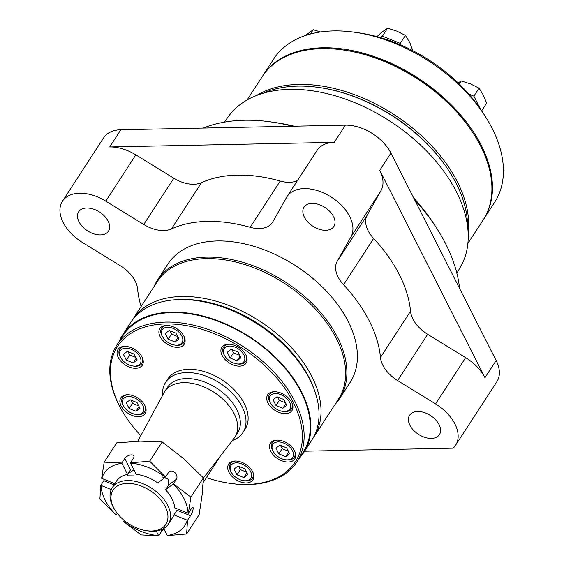 <?xml version="1.0" encoding="UTF-8"?>
<svg xmlns="http://www.w3.org/2000/svg" width="564" height="564" viewBox="0 0 564 564"><rect width="100%" height="100%" fill="white"/><g stroke="black" fill="none" stroke-linecap="round" stroke-linejoin="round"><path stroke-width="0.85" d="M289.607 453.66L285.673 456.65L278.813 453.886L275.895 448.126L279.829 445.137L286.688 447.908L289.607 453.66M292.469 450.699A11.851 7.438 33 0 1 285.377 459.745A11.851 7.438 33 0 1 273.603 452.095A11.851 7.438 33 0 1 277.664 441.95A11.851 7.438 33 0 1 292.469 450.699M286.794 405.283L282.853 408.273L275.993 405.502L273.075 399.749L277.016 396.76L283.868 399.524L286.794 405.283M289.649 402.315A11.851 7.438 33 0 1 282.557 411.36A11.851 7.438 33 0 1 270.783 403.711A11.851 7.438 33 0 1 274.844 393.566A11.851 7.438 33 0 1 289.649 402.315M240.969 357.787L237.028 360.777L230.168 358.006L227.25 352.253L231.191 349.264L238.043 352.028L240.969 357.787M243.824 354.819A11.851 7.438 33 0 1 236.732 363.865A11.851 7.438 33 0 1 224.958 356.215A11.851 7.438 33 0 1 229.019 346.07A11.851 7.438 33 0 1 243.824 354.819M178.978 338.992L175.037 341.981L168.185 339.211L165.259 333.458L169.2 330.469L176.06 333.239L178.978 338.992M181.834 336.024A11.851 7.438 33 0 1 174.741 345.076A11.851 7.438 33 0 1 162.968 337.42A11.851 7.438 33 0 1 167.036 327.275A11.851 7.438 33 0 1 181.834 336.024M137.137 359.917L133.203 362.906L126.343 360.135L123.424 354.382L127.358 351.393L134.218 354.157L137.137 359.917M139.999 356.949A11.851 7.438 33 0 1 132.9 365.994A11.851 7.438 33 0 1 121.126 358.344A11.851 7.438 33 0 1 125.194 348.199A11.851 7.438 33 0 1 139.999 356.949M139.957 408.294L136.016 411.283L129.156 408.519L126.237 402.759L130.178 399.77L137.038 402.541L139.957 408.294M142.812 405.333A11.851 7.438 33 0 1 135.72 414.378A11.851 7.438 33 0 1 123.946 406.722A11.851 7.438 33 0 1 128.014 396.584A11.851 7.438 33 0 1 142.812 405.333M247.772 474.585L243.831 477.574L236.972 474.81L234.053 469.051L237.987 466.061L244.846 468.832L247.772 474.585M250.627 471.617A11.851 7.438 33 0 1 243.535 480.669A11.851 7.438 33 0 1 231.762 473.013A11.851 7.438 33 0 1 235.822 462.868A11.851 7.438 33 0 1 250.627 471.617M140.81 435.641A105.997 66.496 33 0 1 124.559 414.892A105.997 66.496 33 0 1 160.909 324.159A105.997 66.496 33 0 1 293.315 402.414A105.997 66.496 33 0 1 229.865 483.334A105.997 66.496 33 0 1 206.389 477.623M252.672 471.751A14.481 9.087 33 0 1 252.94 479.886A14.481 9.087 33 0 1 235.851 479.611A14.481 9.087 33 0 1 228.653 464.101A14.481 9.087 33 0 1 240.461 461.846A14.481 9.087 33 0 1 252.672 471.751M162.629 395.329A46.086 28.912 33 0 1 165.64 382.35L167.762 379.086A46.086 28.912 33 0 1 205.338 371.916A46.086 28.912 33 0 1 244.191 403.422A46.086 28.912 33 0 1 245.044 429.303L242.922 432.574A46.086 28.912 33 0 1 232.283 440.597M144.863 405.46A14.481 9.087 33 0 1 145.131 413.595A14.481 9.087 33 0 1 128.035 413.32A14.481 9.087 33 0 1 120.844 397.81A14.481 9.087 33 0 1 132.653 395.554A14.481 9.087 33 0 1 144.863 405.46M142.043 357.075A14.481 9.087 33 0 1 142.311 365.211A14.481 9.087 33 0 1 125.215 364.936A14.481 9.087 33 0 1 118.024 349.426A14.481 9.087 33 0 1 129.833 347.177A14.481 9.087 33 0 1 142.043 357.075M183.885 336.151A14.481 9.087 33 0 1 184.153 344.287A14.481 9.087 33 0 1 167.057 344.019A14.481 9.087 33 0 1 159.866 328.502A14.481 9.087 33 0 1 171.675 326.253A14.481 9.087 33 0 1 183.885 336.151M245.876 354.946A14.481 9.087 33 0 1 246.144 363.082A14.481 9.087 33 0 1 229.047 362.807A14.481 9.087 33 0 1 221.849 347.297A14.481 9.087 33 0 1 233.665 345.048A14.481 9.087 33 0 1 245.876 354.946M291.701 402.442A14.481 9.087 33 0 1 291.969 410.578A14.481 9.087 33 0 1 274.872 410.303A14.481 9.087 33 0 1 267.674 394.793A14.481 9.087 33 0 1 279.49 392.544A14.481 9.087 33 0 1 291.701 402.442M294.514 450.826A14.481 9.087 33 0 1 294.782 458.962A14.481 9.087 33 0 1 277.685 458.687A14.481 9.087 33 0 1 270.494 443.177A14.481 9.087 33 0 1 282.303 440.921A14.481 9.087 33 0 1 294.514 450.826M124.559 414.892L124.101 414.166A107.315 67.32 33 0 1 116.981 344.858A107.315 67.32 33 0 1 204.485 328.17A107.315 67.32 33 0 1 294.958 401.526A107.315 67.32 33 0 1 296.946 461.81A107.315 67.32 33 0 1 230.718 483.454L229.865 483.334M116.981 344.858L123.128 335.404A107.315 67.32 33 0 1 210.633 318.716A107.315 67.32 33 0 1 301.098 392.072A107.315 67.32 33 0 1 303.087 452.349L296.946 461.81M119.06 341.664A107.971 67.736 33 0 1 122.578 335.044A107.971 67.736 33 0 1 210.619 318.258A107.971 67.736 33 0 1 301.641 392.058A107.971 67.736 33 0 1 303.643 452.709A107.971 67.736 33 0 1 299.019 458.617M122.578 335.044L130.735 322.488A107.971 67.736 33 0 1 197.365 300.711A107.971 67.736 33 0 1 304.638 370.428A107.971 67.736 33 0 1 309.798 379.509A107.971 67.736 33 0 1 311.8 440.16L303.643 452.709M197.365 300.711L199.064 300.957A105.334 66.087 33 0 1 303.721 368.969L304.638 370.428M153.916 286.815A108.626 68.145 33 0 1 157.448 280.174A108.626 68.145 33 0 1 246.024 263.282A108.626 68.145 33 0 1 337.603 337.54A108.626 68.145 33 0 1 339.62 398.558A108.626 68.145 33 0 1 334.981 404.48M157.448 280.174L167.952 264.008A108.626 68.145 33 0 1 256.528 247.124A108.626 68.145 33 0 1 348.108 321.374A108.626 68.145 33 0 1 350.124 382.399L339.62 398.558M141.106 306.527A134.465 84.353 33 0 1 137.602 288.951A28.806 18.076 33 0 0 120.463 265.841L82.499 242.499A37.788 23.709 33 0 1 62.456 201.228A37.788 23.709 33 0 1 105.792 201.136L143.757 224.479A28.806 18.076 33 0 0 171.407 228.913A134.465 84.353 33 0 1 250.169 227.299A28.806 18.076 33 0 0 272.426 222.449A28.806 18.076 33 0 0 272.8 221.828L286.54 197.428A37.788 23.709 33 0 1 287.034 196.617A37.788 23.709 33 0 1 331.005 196.921A37.788 23.709 33 0 1 350.893 236.993L337.152 261.4A28.806 18.076 33 0 0 343.568 284.721A134.465 84.353 33 0 1 380.467 357.456A28.806 18.076 33 0 0 397.606 380.566L435.577 403.909A37.788 23.709 33 0 1 455.613 445.179A37.788 23.709 33 0 1 453.061 448.168L304.616 451.214M62.456 201.228L103.691 137.771A37.788 23.709 33 0 1 120.858 129.755L109.684 146.95A37.788 23.709 33 0 1 135.846 154.881L173.818 178.224L143.757 224.479M297.503 180.508A28.806 18.076 33 0 1 280.23 181.044A134.465 84.353 33 0 0 201.468 182.658A28.806 18.076 33 0 1 173.818 178.224M120.858 129.755L345.436 125.145A37.788 23.709 33 0 1 390.937 153.119L379.762 170.314A37.788 23.709 33 0 1 380.954 190.738L367.213 215.145L337.152 261.4M287.034 196.617L317.095 150.362A37.788 23.709 33 0 1 334.262 142.339L109.684 146.95M379.762 170.314L484.977 377.697A37.788 23.709 33 0 0 465.631 357.654L427.667 334.311A28.806 18.076 33 0 1 410.529 311.201A134.465 84.353 33 0 0 373.629 238.466A28.806 18.076 33 0 1 367.213 215.145M390.937 153.119L496.151 360.502A37.788 23.709 33 0 1 496.849 381.729L455.613 445.179M108.133 221.158A17.773 11.153 33 0 1 108.464 231.148A17.773 11.153 33 0 1 87.483 230.81A17.773 11.153 33 0 1 78.657 211.775A17.773 11.153 33 0 1 93.152 209.011A17.773 11.153 33 0 1 108.133 221.158M333.507 216.534A17.773 11.153 33 0 1 333.832 226.524A17.773 11.153 33 0 1 312.851 226.185A17.773 11.153 33 0 1 304.024 207.15A17.773 11.153 33 0 1 318.519 204.387A17.773 11.153 33 0 1 333.507 216.534M439.088 424.65A17.773 11.153 33 0 1 439.419 434.632A17.773 11.153 33 0 1 418.439 434.301A17.773 11.153 33 0 1 409.605 415.259A17.773 11.153 33 0 1 424.1 412.495A17.773 11.153 33 0 1 439.088 424.65M414.744 200.044A167.226 104.904 33 0 1 437.777 229.978A167.226 104.904 33 0 1 445.771 244.043A167.226 104.904 33 0 1 459.568 288.394M203.244 128.063A167.226 104.904 33 0 1 271.629 122.007A167.226 104.904 33 0 1 292.596 126.23M271.629 122.007L275.881 122.621A160.641 100.78 33 0 1 294.105 126.195M413.673 197.929A160.641 100.78 33 0 1 435.486 226.34L437.777 229.978M224.394 122.12L228.279 116.692A138.377 86.814 33 0 1 341.495 97.762A138.377 86.814 33 0 1 456.396 191.781A138.377 86.814 33 0 1 460.238 267.435L456.854 273.195M252.876 472.16A13.169 8.263 33 0 1 252.51 478.131A13.169 8.263 33 0 1 244.381 480.789L243.535 480.669M231.762 473.013L231.303 472.287A13.169 8.263 33 0 1 230.429 463.784A13.169 8.263 33 0 1 235.738 461.021M294.718 451.242A13.169 8.263 33 0 1 294.352 457.214A13.169 8.263 33 0 1 286.223 459.864L285.377 459.745M273.603 452.095L273.145 451.369A13.169 8.263 33 0 1 272.271 442.86A13.169 8.263 33 0 1 277.58 440.103M291.898 402.858A13.169 8.263 33 0 1 291.532 408.829A13.169 8.263 33 0 1 283.41 411.487L282.557 411.36M270.783 403.711L270.325 402.985A13.169 8.263 33 0 1 269.451 394.483A13.169 8.263 33 0 1 274.76 391.719M246.073 355.362A13.169 8.263 33 0 1 245.707 361.334A13.169 8.263 33 0 1 237.585 363.991L236.732 363.865M224.958 356.215L224.5 355.489A13.169 8.263 33 0 1 223.626 346.98A13.169 8.263 33 0 1 228.935 344.223M184.09 336.567A13.169 8.263 33 0 1 183.716 342.538A13.169 8.263 33 0 1 175.594 345.196L174.741 345.076M162.968 337.42L162.51 336.694A13.169 8.263 33 0 1 161.635 328.192A13.169 8.263 33 0 1 166.944 325.428M142.248 357.491A13.169 8.263 33 0 1 141.881 363.463A13.169 8.263 33 0 1 133.753 366.121L132.9 365.994M121.126 358.344L120.668 357.618A13.169 8.263 33 0 1 119.801 349.116A13.169 8.263 33 0 1 125.102 346.352M145.061 405.876A13.169 8.263 33 0 1 144.694 411.847A13.169 8.263 33 0 1 136.573 414.498L135.72 414.378M123.946 406.722L123.488 405.995A13.169 8.263 33 0 1 122.614 397.493A13.169 8.263 33 0 1 127.922 394.737M246.538 472.153L240.327 469.65L236.972 474.81M240.327 469.65L238.635 466.322M246.891 472.865L243.831 477.574M138.723 405.868L132.512 403.359L129.156 408.519M132.512 403.359L130.827 400.031M139.082 406.574L136.016 411.283M135.903 357.484L129.692 354.982L126.343 360.135M129.692 354.982L128.007 351.654M136.262 358.189L133.203 362.906M177.745 336.56L171.534 334.057L168.185 339.211M171.534 334.057L169.849 330.73M178.104 337.265L175.037 341.981M239.735 355.355L233.524 352.845L230.168 358.006M233.524 352.845L231.832 349.525M240.095 356.06L237.028 360.777M285.56 402.851L279.349 400.348L275.993 405.502M279.349 400.348L277.657 397.021M285.92 403.556L282.853 408.273M288.373 451.235L282.162 448.725L278.813 453.886M282.162 448.725L280.477 445.405M288.733 451.94L285.673 456.65M188.348 513.318L174.755 507.896A33.445 20.981 33 0 0 171.978 498.809A33.445 20.981 33 0 0 165.576 489.792L168.587 485.153L176.377 479.245L173.395 483.834L190.9 497.138L188.348 513.318L191.337 508.728A5.266 1.22 112 0 1 192.902 507.339A5.266 1.22 112 0 1 192.782 510.575A5.266 1.22 112 0 1 190.519 515.722L176.962 510.251L173.945 514.89A33.445 20.981 33 0 1 172.598 517.597L168.354 524.118A33.445 20.981 33 0 1 147.719 530.865L146.428 530.682A31.457 19.733 33 0 1 115.176 510.371A31.457 19.733 33 0 1 125.969 483.447A31.457 19.733 33 0 1 165.259 506.662A31.457 19.733 33 0 1 146.428 530.682M115.176 510.371L114.485 509.271A33.445 20.981 33 0 1 112.271 487.67A33.445 20.981 33 0 1 139.541 482.474A33.445 20.981 33 0 1 167.734 505.33A33.445 20.981 33 0 1 168.354 524.118M162.495 477.024L168.058 479.167L168.587 485.153M114.837 483.722L101.633 478.328L104.185 462.149L121.803 463.016L124.785 458.426A5.266 2.785 -26.9 0 1 129.628 455.162A5.266 2.785 -26.9 0 1 133.802 455.952A5.266 2.785 -26.9 0 1 133.428 458.25L130.439 462.84L136.185 474.275A33.445 20.981 33 0 1 157.751 482.974L165.569 477.017L168.551 472.421A5.266 3.997 52.8 0 1 169.285 471.638A5.266 3.997 52.8 0 1 175.2 472.879A5.266 3.997 52.8 0 1 176.377 479.245M112.271 487.67L116.508 481.148A33.445 20.981 33 0 1 127.549 474.451L128.049 473.675L127.598 475.826L133.541 475.896M133.95 469.868L128.049 473.675L130.566 469.805L124.785 458.426M137.792 441.21L164.061 392.685A41.835 26.24 33 0 1 164.737 391.543A41.835 26.24 33 0 1 198.845 385.043A41.835 26.24 33 0 1 234.109 413.638A41.835 26.24 33 0 1 234.885 437.135A41.835 26.24 33 0 1 234.123 438.214L203.392 478.096M164.737 391.543L167.402 387.447A41.835 26.24 33 0 1 201.51 380.94A41.835 26.24 33 0 1 236.774 409.534A41.835 26.24 33 0 1 237.55 433.032L234.885 437.135M165.64 382.35A46.086 28.912 33 0 1 203.216 375.187A46.086 28.912 33 0 1 242.069 406.686A46.086 28.912 33 0 1 242.922 432.574M173.945 514.89L187.537 520.311L186.613 533.995L167.367 535.624L163.701 528.517M156.228 530.985L158.731 535.8L161.713 531.21A5.266 2.785 153.1 0 1 163.99 529.081M158.731 535.8L141.106 534.926L123.601 521.622L124.686 520.826M186.613 533.995L199.113 514.756L202.102 495.03L203.4 477.898L183.638 458.638L162.185 441.979L140.281 441.14L116.685 442.909L104.185 462.149M130.439 462.84L149.686 461.211L162.185 441.979M149.686 461.211L165.569 477.017M130.517 463.107A48.06 30.153 33 0 1 165.386 477.179M190.9 497.138L203.4 477.898M158.583 535.631A48.06 30.153 33 0 1 123.713 521.559M123.601 521.622L124.313 520.523M117.439 513.571L115.775 514.805L99.891 499.006L100.815 485.322L111.235 489.587M115.895 514.742A48.06 30.153 33 0 1 101.048 485.477M104.488 479.541A5.266 1.22 -68 0 1 103.804 480.732L100.815 485.322M101.858 478.483A48.06 30.153 33 0 1 121.88 463.291L127.549 474.451M187.241 520.262A48.06 30.153 33 0 1 167.219 535.455M165.576 489.792L173.395 483.834M173.211 483.997A48.06 30.153 33 0 1 188.059 513.261M190.519 515.722L187.537 520.311M219.734 456.882A10.483 5.534 153.1 0 1 219.086 458.088L203.188 482.551M262.937 93.286A131.673 82.605 33 0 1 319.175 87.505A131.673 82.605 33 0 1 449.994 172.521A131.673 82.605 33 0 1 456.29 183.596A131.673 82.605 33 0 1 467.549 226.256M319.175 87.505L320.021 87.631A130.355 81.78 33 0 1 449.536 171.794L449.994 172.521M256.733 95.401A131.673 82.605 33 0 1 457.404 181.876A131.673 82.605 33 0 1 468.141 232.791M247.067 99.976L262.274 76.577A131.673 82.605 33 0 1 343.532 50.02A131.673 82.605 33 0 1 474.352 135.036A131.673 82.605 33 0 1 480.648 146.111A131.673 82.605 33 0 1 483.087 220.073L467.88 243.479M343.532 50.02L344.385 50.147A130.355 81.78 33 0 1 473.894 134.31L474.352 135.036M262.556 76.147A131.673 82.605 33 0 1 262.838 75.717A131.673 82.605 33 0 1 370.203 55.244A131.673 82.605 33 0 1 481.212 145.251A131.673 82.605 33 0 1 483.644 219.213A131.673 82.605 33 0 1 483.362 219.643M262.838 75.717L273.787 58.867A131.673 82.605 33 0 1 355.045 32.31A131.673 82.605 33 0 1 485.865 117.326A131.673 82.605 33 0 1 492.161 128.402A131.673 82.605 33 0 1 494.6 202.363L483.644 219.213M355.045 32.31L359.296 32.923A125.088 78.474 33 0 1 483.574 113.688L485.865 117.326M387.891 39.959A15.277 9.581 33 0 1 392.946 41.785M380.517 37.612L382.413 36.166L400.25 43.365L401.138 45.113M468.853 94.096L473.88 96.12L480.197 108.577M503.384 168.523L504.075 170.427L503.419 171.435M458.187 82.978L461.225 80.955L470.545 83.923L479.055 88.153L483.263 95.006L486.647 103.12L481.677 110.763M479.055 88.153L473.88 96.12M461.225 80.955L459.244 84.001M382.413 36.166L387.595 28.2L382.885 31.457L376.942 36.604M387.595 28.2L396.922 31.168L405.424 35.398L409.633 42.251L412.82 50.668M405.424 35.398L400.25 43.365M305.23 35.581L313.203 29.73L310.411 34.023M313.203 29.73L320.401 31.887M176.842 299.674A105.863 66.411 33 0 1 309.192 377.824A105.863 66.411 33 0 1 313.922 388.758M131.764 320.979L132.744 319.393A107.971 67.736 33 0 1 220.785 302.607A107.971 67.736 33 0 1 311.807 376.414A107.971 67.736 33 0 1 313.81 437.065L312.766 438.602M132.744 319.393L157.349 281.528A107.971 67.736 33 0 1 245.389 264.742A107.971 67.736 33 0 1 336.419 338.548A107.971 67.736 33 0 1 338.414 399.199L313.81 437.065M135.846 154.881L105.792 201.136M201.468 182.658L171.407 228.913M280.23 181.044L250.169 227.299M380.954 190.738L350.893 236.993M345.436 125.145L334.262 142.339M373.629 238.466L343.568 284.721M410.529 311.201L380.467 357.456M427.667 334.311L397.606 380.566M465.631 357.654L435.577 403.909M496.151 360.502L484.977 377.697M161.713 531.21L161.001 529.808M114.083 484.878L103.804 480.732M252.51 478.131L253.899 475.995M230.429 463.784L231.818 461.641M294.352 457.214L295.74 455.07M272.271 442.86L273.66 440.717M291.532 408.829L292.928 406.686M269.451 394.483L270.847 392.34M245.707 361.334L247.102 359.19M223.626 346.98L225.022 344.844M183.716 342.538L185.112 340.395M161.635 328.192L163.031 326.048M141.881 363.463L143.27 361.32M119.801 349.116L121.189 346.973M144.694 411.847L146.09 409.704M122.614 397.493L124.01 395.35"/></g></svg>
